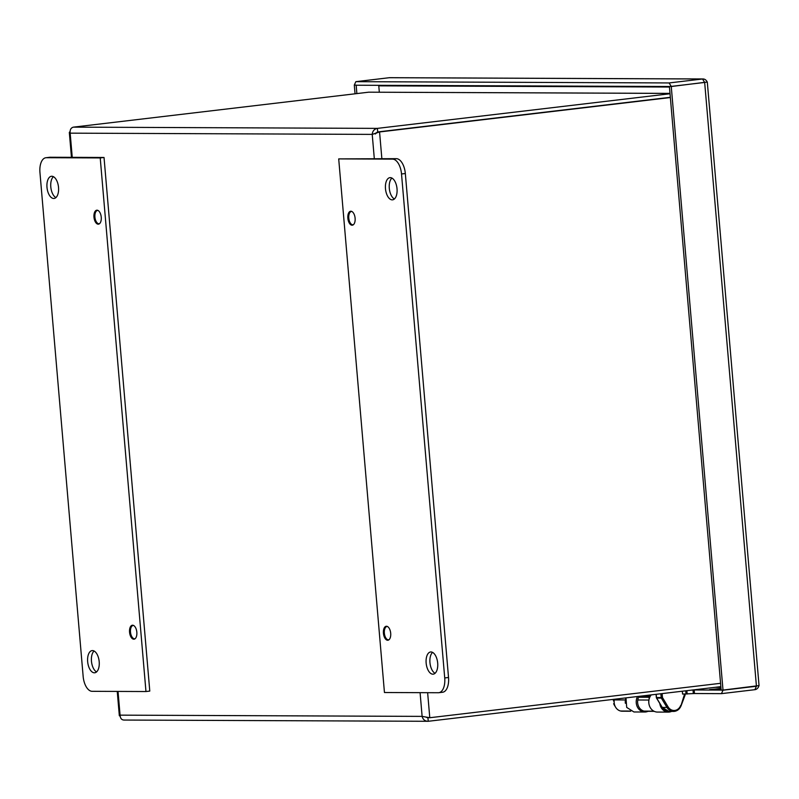 <?xml version="1.0" encoding="UTF-8"?>
<svg xmlns="http://www.w3.org/2000/svg" width="799" height="799" viewBox="0 0 799 799"><rect width="100%" height="100%" fill="white"/><g stroke="black" fill="none" stroke-linecap="round" stroke-linejoin="round"><path stroke-width="1.2" d="M625.607 697.926A1.858 0.939 103.4 0 1 625.597 699.005L625.497 699.584M625.407 700.104A9.418 8.06 90.2 0 0 625.367 703.27M630.721 711.24L622.191 711.21A9.418 8.06 -89.8 0 1 620.613 711.02L620.573 711.01A9.418 8.06 -89.8 0 1 614.301 699.904L614.411 699.255M654.221 711.34L645.672 711.3A9.418 8.06 -89.8 0 1 644.094 711.11L644.054 711.1A9.418 8.06 -89.8 0 1 637.772 699.994L637.942 699.055A1.858 0.939 103.4 0 1 639.22 697.237L648.438 697.277A1.858 0.939 103.4 0 1 648.548 697.287A1.858 0.939 103.4 0 1 649.078 699.105L648.918 700.044A9.418 8.06 90.2 0 0 649.217 705.088M644.993 695.629L646.741 696.049A5.963 5.104 -89.8 0 1 648.249 696.708M70.052 131.535L69.323 132.414L70.172 133.153C69.833 129.808 70.911 127.8 73.398 127.141L368.719 92.185L670.001 93.383M73.398 127.141L377.408 128.379C374.272 129.038 372.544 131.046 372.224 134.392L379.565 131.955L377.717 131.945L670.341 97.308L377.717 131.945L375.27 134.022M720.578 683.305L429.782 717.732L422.122 716.383C423.011 719.659 425.048 721.297 428.244 721.287L427.934 717.732L426.177 717.262M375.51 133.293L377.717 131.945L377.408 128.379L670.031 93.743M420.084 692.653L422.122 716.383L120.07 715.145C120.299 718.421 121.688 720.059 124.225 720.049L428.244 721.287L720.868 686.651M388.993 639.729A6.702 3.446 83.2 0 1 388.614 639.819A6.702 3.446 83.2 0 1 388.394 639.829A6.702 3.446 83.2 0 1 384.379 633.357A6.702 3.446 83.2 0 1 387.036 626.506A6.702 3.446 83.2 0 1 387.425 626.506M99.545 223.66A6.702 3.446 83.2 0 1 99.166 223.75A6.702 3.446 83.2 0 1 98.946 223.76A6.702 3.446 83.2 0 1 94.931 217.288A6.702 3.446 83.2 0 1 97.588 210.437A6.702 3.446 83.2 0 1 97.977 210.437M353.418 224.699A6.702 3.446 83.2 0 1 353.028 224.789A6.702 3.446 83.2 0 1 352.818 224.799A6.702 3.446 83.2 0 1 348.803 218.327A6.702 3.446 83.2 0 1 351.45 211.475A6.702 3.446 83.2 0 1 351.85 211.465M427.635 692.683L429.782 717.732L427.395 717.422M670.361 97.538L379.565 131.955L381.852 158.611M427.994 717.722L427.475 717.732M118.032 691.425L120.07 715.145L119.331 715.714L120.12 716.134M135.131 638.691A6.702 3.446 83.2 0 1 134.741 638.781A6.702 3.446 83.2 0 1 134.532 638.791A6.702 3.446 83.2 0 1 130.517 632.319A6.702 3.446 83.2 0 1 133.163 625.467A6.702 3.446 83.2 0 1 133.563 625.467M338.706 158.901L392.559 159.121A14.901 7.65 83.2 0 1 401.517 173.972L444.723 677.942A14.901 7.65 83.2 0 1 438.781 692.703A14.901 7.65 83.2 0 1 438.301 692.733L384.449 692.513L338.706 158.901L396.364 158.671A14.901 7.65 83.2 0 1 405.333 173.523L448.529 677.492A14.901 7.65 83.2 0 1 442.596 692.254L438.781 692.703M435.056 673.307A11.176 5.743 83.2 0 1 429.952 662.601A11.176 5.743 83.2 0 1 432.579 652.384M426.147 663.05A11.176 5.743 83.2 0 1 430.601 651.974A11.176 5.743 83.2 0 1 437.612 662.391A11.176 5.743 83.2 0 1 433.228 674.166A11.176 5.743 83.2 0 1 426.147 663.05M394.396 198.981A11.176 5.743 83.2 0 1 389.293 188.274A11.176 5.743 83.2 0 1 391.919 178.067M385.478 188.724A11.176 5.743 83.2 0 1 389.942 177.648A11.176 5.743 83.2 0 1 396.953 188.075A11.176 5.743 83.2 0 1 392.569 199.84A11.176 5.743 83.2 0 1 385.478 188.724M383.43 633.237A7.031 3.615 83.2 0 1 386.237 626.266A7.031 3.615 83.2 0 1 390.651 632.828A7.031 3.615 83.2 0 1 387.885 640.239A7.031 3.615 83.2 0 1 383.43 633.237M347.855 218.207A7.031 3.615 83.2 0 1 350.651 211.236A7.031 3.615 83.2 0 1 355.066 217.797A7.031 3.615 83.2 0 1 352.309 225.208A7.031 3.615 83.2 0 1 347.855 218.207M83.156 676.463A14.901 7.65 -96.8 0 0 92.115 691.315L145.967 691.534L100.225 157.922L46.372 157.703A14.901 7.65 -96.8 0 0 45.893 157.733A14.901 7.65 -96.8 0 0 39.95 172.494L83.156 676.463M99.196 661.712A11.176 5.743 -96.8 0 0 92.115 650.596A11.176 5.743 -96.8 0 0 87.73 662.361A11.176 5.743 -96.8 0 0 94.741 672.788A11.176 5.743 -96.8 0 0 99.196 661.712M94.092 651.005A11.176 5.743 -96.8 0 0 91.535 661.912A11.176 5.743 -96.8 0 0 96.569 671.919M145.967 691.534L149.783 691.085L104.03 157.473L50.177 157.253A14.901 7.65 -96.8 0 0 49.698 157.283L45.893 157.733M104.03 157.473L100.225 157.922M58.527 187.385A11.176 5.743 -96.8 0 0 51.446 176.269A11.176 5.743 -96.8 0 0 47.061 188.045A11.176 5.743 -96.8 0 0 54.072 198.462A11.176 5.743 -96.8 0 0 58.527 187.385M136.829 632.229A7.031 3.615 -96.8 0 0 132.364 625.227A7.031 3.615 -96.8 0 0 129.608 632.638A7.031 3.615 -96.8 0 0 134.022 639.2A7.031 3.615 -96.8 0 0 136.829 632.229M101.243 217.198A7.031 3.615 -96.8 0 0 96.789 210.197A7.031 3.615 -96.8 0 0 94.022 217.608A7.031 3.615 -96.8 0 0 98.437 224.169A7.031 3.615 -96.8 0 0 101.243 217.198M53.423 176.679A11.176 5.743 -96.8 0 0 50.866 187.585A11.176 5.743 -96.8 0 0 55.9 197.603M720.928 687.34L715.195 687.32M379.325 92.195L378.776 85.843L669.462 87.031M383.061 85.333L378.776 85.843M758.95 685.602L723.005 690.086L671.26 86.522L707.205 82.037A5.483 4.694 90.2 0 0 703.01 78.961L389.762 77.683A5.483 4.694 90.2 0 0 389.273 77.713L355.855 81.668L669.103 82.946L671.25 86.402L669.412 86.502L670.411 86.392M355.855 81.668L354.297 85.103L356.154 85.113L356.873 93.583M637.532 696.518A10.127 8.679 90.2 0 0 637.282 706.775A10.127 8.679 90.2 0 0 644.843 712.009L633.917 711.969L626.706 707.415L625.977 697.877M659.814 703.519A10.127 8.679 90.2 0 0 668.344 712.109L657.427 712.069A10.127 8.679 -89.8 0 1 649.467 705.877A10.127 8.679 -89.8 0 1 651.235 694.89M644.843 712.009A10.127 8.679 90.2 0 0 648.039 711.31M642.556 695.919A6.552 5.613 90.2 0 0 640.918 697.247M668.344 712.109A10.127 8.679 90.2 0 0 671.55 711.41M682.326 691.215L682.576 694.061L694.461 693.532L694.171 689.966L691.315 690.146M694.151 689.976L694.461 693.532L721.457 693.642L723.015 690.206L721.207 690.076M721.048 688.748L709.572 689.597L721.018 688.488M758.92 685.722A5.483 4.694 -89.8 0 1 754.875 689.687L721.457 693.642M722.156 690.076L721.167 690.196M694.171 689.966L721.157 690.076L669.412 86.512L356.214 85.223M723.005 690.086L721.157 690.076M671.26 86.522L670.351 86.392M355.305 85.103L356.154 85.233M355.046 93.803L354.307 85.223M703.01 78.961A5.483 4.694 90.2 0 0 702.521 78.991L669.103 82.946M389.273 77.713L702.521 78.991L704.668 82.447L671.25 86.402M754.875 689.687L756.433 686.251L755.425 686.241M756.433 686.251L723.015 690.206M614.291 703.639L613.642 703.719L614.341 705.137A6.732 5.763 -89.8 0 1 613.852 703.839L614.321 703.809M614.151 701.083L613.362 700.513A3.815 3.266 -89.8 0 1 613.632 699.834L613.892 699.315M615.2 706.476A6.732 5.763 -89.8 0 1 614.341 705.137M613.612 701.043A6.732 5.763 -89.8 0 1 613.982 699.305M614.301 699.904L625.437 699.944M620.613 711.02L630.351 711.06M620.573 711.01L630.331 711.05M644.094 711.11L653.852 711.15L644.054 711.1M646.741 696.049L650.406 696.059M637.772 699.994L648.918 700.044M649.647 697.557L648.658 697.327M368.748 92.185L670.001 93.413M72.24 157.343L70.172 133.153L372.224 134.392L374.302 158.582M444.723 677.942L448.529 677.492M401.517 173.972L405.333 173.523M392.559 159.121L396.364 158.671M50.177 157.253L46.372 157.703M685.742 690.805L686.021 694.081M686.87 690.676L687.16 694.031M693.023 690.026L693.322 693.582M704.678 82.567L756.423 686.131M656.528 697.827L662.281 707.415L666.975 707.435L661.332 698.096L662.471 697.557L668.114 706.895L666.975 707.435A9.418 8.06 90.2 0 0 673.537 711.42A9.418 8.06 90.2 0 0 680.948 705.777L684.573 694.071M668.114 706.895A8.489 7.271 90.2 0 0 674.775 710.441A8.489 7.271 90.2 0 0 680.698 705.407M684.893 695.3L685.033 694.071M684.963 694.83L685.093 694.85A0.929 0.929 0 0 1 685.043 695.26L681.098 705.737C679.569 709.352 677.053 711.24 673.537 711.42L668.833 711.4A9.418 8.06 90.2 0 1 662.281 707.415L662.151 707.205M662.131 693.602L662.471 697.557L656.488 697.577M660.863 693.752L661.192 697.647A0.929 0.799 -89.8 0 0 661.332 698.096L656.638 698.076A0.929 0.799 -89.8 0 1 656.498 697.627L656.209 694.301M648.548 697.287L649.647 697.547M119.331 715.714L117.243 691.425M71.461 157.343L69.323 132.414M707.305 82.087L759.05 685.652M668.833 711.4L662.131 707.355L656.488 698.016A0.929 0.929 0 0 1 656.359 697.617L656.079 694.321M641.467 696.688L650.036 696.718"/></g></svg>

